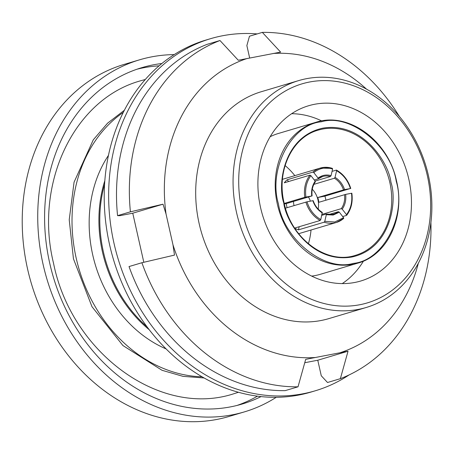 <?xml version="1.0" encoding="UTF-8"?>
<svg xmlns="http://www.w3.org/2000/svg" width="454" height="454" viewBox="0 0 454 454"><rect width="100%" height="100%" fill="white"/><g stroke="black" fill="none" stroke-linecap="round" stroke-linejoin="round"><path stroke-width="0.68" d="M278.45 203.903C283.841 239.564 324.718 272.054 353.297 263.382C383.244 260.806 406.699 215.956 396.234 181.265C390.843 145.598 349.966 113.108 321.387 121.78C291.44 124.356 267.985 169.206 278.45 203.903M276.231 397.312A183.671 151.369 -106.6 0 1 244.388 411.886L228.878 416.505A183.671 151.369 -106.6 0 1 27.592 269.08A183.671 151.369 -106.6 0 1 124.078 64.423L139.588 59.809A183.671 151.369 -106.6 0 1 174.217 54.599M244.388 411.886A183.671 151.369 -106.6 0 1 43.102 264.461A183.671 151.369 -106.6 0 1 139.588 59.809M261.039 396.597A175.511 144.644 -106.6 0 1 242.061 404.066A175.511 144.644 -106.6 0 1 49.719 263.189A175.511 144.644 -106.6 0 1 141.915 67.635A175.511 144.644 -106.6 0 1 161.891 63.503M237.039 405.439A175.511 144.644 73.4 0 0 257.441 396.172M202.036 376.792A142.857 117.734 -106.6 0 1 76.187 258.105A142.857 117.734 -106.6 0 1 123.323 112.354M166.073 348.91A122.449 100.913 -106.6 0 1 92.73 254.927A122.449 100.913 -106.6 0 1 108.466 155.364M149.213 329.718A122.449 100.913 -106.6 0 1 102.479 252.021A122.449 100.913 -106.6 0 1 104.84 180.652M147.073 326.891A122.449 100.913 -106.6 0 1 103.364 251.76A122.449 100.913 -106.6 0 1 104.596 184.182M366.236 307.483L328.861 318.606A118.369 97.548 -106.6 0 1 199.147 223.601A118.369 97.548 -106.6 0 1 261.322 91.708L298.698 80.585A118.369 97.548 -106.6 0 1 306.473 78.684A118.369 97.548 -106.6 0 1 428.417 175.59A118.369 97.548 -106.6 0 1 366.236 307.483A118.369 97.548 -106.6 0 1 358.461 309.378A118.369 97.548 -106.6 0 1 236.523 212.472A118.369 97.548 -106.6 0 1 298.698 80.585M309.588 82.004A114.283 94.188 -106.6 0 1 427.322 175.567A114.283 94.188 -106.6 0 1 359.784 304.742A114.283 94.188 -106.6 0 1 242.044 211.178A114.283 94.188 -106.6 0 1 309.588 82.004M408.793 179.131A91.43 75.347 -106.6 0 1 360.765 281.003A91.43 75.347 -106.6 0 1 260.573 207.614A91.43 75.347 -106.6 0 1 308.601 105.742A91.43 75.347 -106.6 0 1 408.793 179.131M342.242 283.597A91.43 75.347 73.4 0 0 363.45 261.101M270.158 136.722A73.469 60.547 -106.6 0 1 278.274 133.51L315.939 122.296A73.469 60.547 -106.6 0 0 277.349 204.158A73.469 60.547 -106.6 0 0 357.86 263.127C387.5 255.182 405.411 217.154 396.586 181.214C388.476 140.666 348.496 111.361 315.939 122.296M159.11 65.83A175.511 144.644 73.4 0 0 136.966 69.224M321.727 120.94A91.43 75.347 73.4 0 0 291.672 113.699M357.86 263.127L320.189 274.341A73.469 60.547 -106.6 0 1 311.643 276.094M321.801 215.338L326.063 214.067L326.33 214.691L324.786 221.314L324.167 222.199L298.465 229.849A28.369 23.381 -106.6 0 1 294.782 228.283M326.063 214.067L332.583 214.373L333.849 214.061A19.59 16.145 -106.6 0 1 332.612 214.367M332.061 171.368L336.323 170.097L336.59 170.721C343.207 174.535 347.809 180.459 350.409 188.489L324.928 196.145A28.369 23.381 -106.6 0 1 325.552 198.517A28.369 23.381 -106.6 0 1 325.887 200.203M346.493 214.651L342.214 209.152C345.125 204.992 346.277 200.072 345.664 194.386L351.481 193.262C352.571 201.587 350.908 208.715 346.493 214.651L346.538 215.412L342.702 216.552M294.646 228.078L320.189 220.474L320.808 219.588L322.255 212.353C318.033 209.754 315.008 205.855 313.175 200.651M320.808 219.588C314.196 215.775 309.594 209.85 306.995 201.814L285.492 208.148M284.232 203.426L304.81 197.303L311.966 195.929L286.258 203.579A19.59 16.145 73.4 0 0 286.673 205.991A19.59 16.145 73.4 0 0 287.115 207.66M305.917 197.042C304.827 188.716 306.495 181.589 310.911 175.658L309.98 175.159L284.278 182.809A28.369 23.381 -106.6 0 1 287.178 179.761L312.88 172.111L313.81 172.611C319.332 168.099 325.603 166.896 332.617 168.996L331.074 175.613C326.267 174.33 321.937 175.165 318.089 178.11L318.135 178.87L314.299 180.011M315.116 181.067L330.45 176.504L331.074 175.613M336.59 170.721L335.046 177.338L334.428 178.229L313.862 184.352M345.664 194.386L318.85 202.297A19.59 16.145 73.4 0 0 318.436 199.885A19.59 16.145 73.4 0 0 317.772 197.524L344.586 189.613C342.691 184.171 339.513 180.079 335.046 177.338M318.203 209.09A19.59 16.145 73.4 0 0 317.993 200.015A19.59 16.145 73.4 0 0 312.29 189.227M294.09 205.588A10.204 8.41 -106.6 0 1 293.84 204.658A10.204 8.41 -106.6 0 1 293.556 201.406M308.362 196.996A10.204 8.41 -106.6 0 1 310.309 201.179M288.557 181.538L287.178 179.761M318.271 178.762A19.59 16.145 -106.6 0 1 322.669 176.51L318.135 178.87M318.089 178.11L313.81 172.611M310.911 175.658L315.184 181.157C312.278 185.317 311.126 190.237 311.739 195.924L311.966 195.929M315.184 181.157L315.354 181.833C312.619 185.748 311.535 190.43 312.097 195.878M286.258 203.579L284.357 203.942M306.995 201.814L312.817 200.696C314.713 206.139 317.891 210.23 322.357 212.966M299.192 226.728L298.465 229.849M326.33 214.691L333.185 215.043L339.314 212.2L343.593 217.699L343.729 218.408L336.352 222.471A28.369 23.381 -106.6 0 1 334.49 222.931A28.369 23.381 -106.6 0 1 324.167 222.199M339.314 212.2L338.383 211.7L328.804 214.549M351.839 193.217C352.991 201.82 351.265 209.198 346.657 215.332L346.538 215.412M322.022 214.384L341.283 208.653L342.214 209.152M317.772 197.524L324.928 196.145M344.586 189.613L350.63 188.495M336.323 170.097L336.488 170.108C343.349 174.03 348.104 180.142 350.76 188.444M332.617 168.996L332.351 168.372A28.369 23.381 73.4 0 0 320.166 168.099A28.369 23.381 73.4 0 0 312.88 172.111M282.467 179.319L320.166 168.099L332.351 168.372M257.18 33.914A183.671 151.369 73.4 0 0 210.491 38.704A183.671 151.369 73.4 0 0 114.011 243.355A183.671 151.369 73.4 0 0 315.292 390.781A183.671 151.369 73.4 0 0 349.115 374.919M210.491 38.704L206.059 40.02A183.671 151.369 73.4 0 0 109.579 244.678A183.671 151.369 73.4 0 0 310.859 392.103L315.292 390.781M249.66 57.981L246.863 45.57L249.479 36.206L262.333 32.382L280.629 52.108L238.282 60.251L219.98 40.52L207.132 44.344A179.591 148.004 -106.6 0 0 117.558 215.65L130.412 211.825L163.02 204.186L132.755 213.193L119.822 215.684L117.558 215.65M163.02 204.186L166.033 213.97L172.991 244.865L174.495 255.097L141.886 262.735L129.032 266.56A179.591 148.004 -106.6 0 0 285.169 390.639L298.023 386.814L305.69 359.358L348.036 351.214L340.369 378.676L327.521 382.501L321.273 375.776L317.772 360.226L304.748 362.729M143.816 262.281L132.755 213.193M348.036 351.214L317.772 360.226M340.466 352.593A154.286 127.148 73.4 0 0 418.338 263.229M366.52 89.137A154.286 127.148 73.4 0 0 273.058 53.487M247.362 58.424A154.286 127.148 73.4 0 0 166.033 213.97M172.991 244.865A154.286 127.148 73.4 0 0 314.77 357.531M262.333 32.382A179.591 148.004 -106.6 0 1 399.378 116.451M219.98 40.52A179.591 148.004 73.4 0 0 130.412 211.825M141.886 262.735A179.591 148.004 73.4 0 0 298.023 386.814M340.369 378.676A179.591 148.004 73.4 0 0 430.914 222.392M285.095 165.557A65.308 53.822 -106.6 0 1 294.839 175.636M311.024 230.013A65.308 53.822 -106.6 0 1 308.38 243.781M389.838 182.542A65.308 53.822 -106.6 0 1 355.533 255.307C326.908 264.983 291.337 239.003 284.096 202.836C276.242 170.789 292.189 137.074 318.271 130.122A65.308 53.822 -106.6 0 1 389.838 182.542M283.744 202.881C285.838 222.142 311.994 263.763 351.861 257.015C391.337 248.514 397.341 200.713 390.939 182.281C388.845 163.02 362.689 121.4 322.822 128.147C283.347 136.648 277.343 184.449 283.744 202.881M343.593 217.699L334.751 222L324.786 221.314M332.561 214.379A19.59 16.145 -106.6 0 1 326.284 214.129M343.638 218.459A28.369 23.381 -106.6 0 1 336.352 222.471L298.658 233.697M320.189 220.474A28.369 23.381 -106.6 0 1 305.888 202.075M322.669 176.51A19.59 16.145 -106.6 0 1 330.45 176.504M334.428 178.229A19.59 16.145 -106.6 0 1 343.479 189.868M304.81 197.303A28.369 23.381 -106.6 0 1 309.98 175.159M344.552 194.641A19.59 16.145 -106.6 0 1 341.283 208.653M338.383 211.7A19.59 16.145 -106.6 0 1 333.849 214.061M204.084 377.966L183.036 376.355L162.038 370.294L122.926 345.551L91.986 306.7L73.44 258.769L69.224 219.776L74.07 182.167L93.286 139.821L107.587 123.17L124.396 110.248M145.308 79.49L140.978 80.687C73.684 98.938 34.01 183.893 53.532 263.258C71.403 352.747 160.109 418.191 234.133 393.646L238.412 392.279"/></g></svg>
